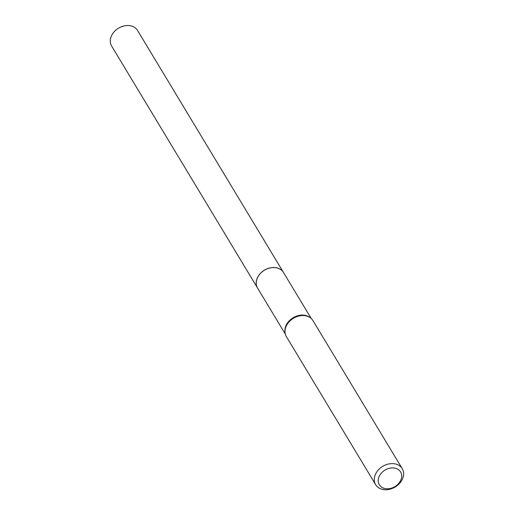 <?xml version="1.0" encoding="UTF-8"?>
<svg xmlns="http://www.w3.org/2000/svg" width="515" height="515" viewBox="0 0 515 515"><rect width="100%" height="100%" fill="white"/><g stroke="black" fill="none" stroke-linecap="round" stroke-linejoin="round"><path stroke-width="0.77" d="M257.545 288.033A15.122 11.748 148.9 0 1 257.925 276.761A15.122 11.748 148.9 0 1 270.916 267.723A15.122 11.748 148.9 0 1 283.443 272.422A15.122 11.748 148.9 0 0 283.443 272.422L137.537 30.443A15.122 11.748 148.9 0 0 125.01 25.75A15.122 11.748 148.9 0 0 112.019 34.788A15.122 11.748 148.9 0 0 111.639 46.06L257.545 288.033A15.122 11.748 148.9 0 0 257.564 288.059M311.215 318.482L283.475 272.474A15.122 11.748 148.9 0 0 277.347 268.025A15.122 11.748 148.9 0 0 260.719 273.162A15.122 11.748 148.9 0 0 257.577 288.085L285.323 334.1M384.357 488.407A12.412 9.643 148.9 0 0 400.271 481.19A12.412 9.643 148.9 0 0 395.552 468.29A12.412 9.643 148.9 0 0 379.639 475.5A12.412 9.643 148.9 0 0 384.357 488.407M381.95 489.25A15.514 12.057 148.9 0 0 399.009 483.984A15.514 12.057 148.9 0 0 402.234 468.663A15.514 12.057 148.9 0 0 395.945 464.099A15.514 12.057 148.9 0 0 378.885 469.371A15.514 12.057 148.9 0 0 375.66 484.686A15.514 12.057 148.9 0 0 381.95 489.25M402.234 468.663L312.946 320.594A15.514 12.057 148.9 0 0 310.139 317.626A15.514 12.057 148.9 0 0 306.663 316.03A15.514 12.057 148.9 0 0 291.535 319.583A15.514 12.057 148.9 0 0 285.065 332.748A15.514 12.057 148.9 0 0 286.379 336.617L375.66 484.686M310.139 317.626L309.399 317.111A15.122 11.748 148.9 0 0 306.007 315.553A15.122 11.748 148.9 0 0 291.265 319.017A15.122 11.748 148.9 0 0 284.962 331.847L285.065 332.748"/></g></svg>
